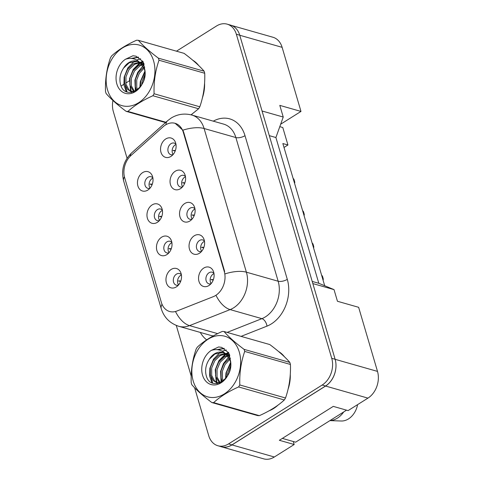 <?xml version="1.0" encoding="UTF-8"?>
<svg xmlns="http://www.w3.org/2000/svg" width="483" height="483" viewBox="0 0 483 483"><rect width="100%" height="100%" fill="white"/><g stroke="black" fill="none" stroke-linecap="round" stroke-linejoin="round"><path stroke-width="0.72" d="M157.313 222.361A10.052 7.577 105.9 0 1 147.393 218.244A10.052 7.577 105.9 0 1 152.169 204.883A10.052 7.577 105.9 0 1 161.751 208.028A10.052 7.577 105.9 0 1 157.754 222.065A10.052 7.577 105.9 0 1 157.313 222.361M162.36 210.135A6.031 4.546 -74.1 0 0 160.634 209.03A6.031 4.546 -74.1 0 0 157.434 209.586A6.031 4.546 -74.1 0 0 154.306 215.641A6.031 4.546 -74.1 0 0 157.325 220.628A6.031 4.546 -74.1 0 0 159.378 220.598M166.816 254.638A10.052 7.577 105.9 0 1 156.89 250.52A10.052 7.577 105.9 0 1 161.672 237.159A10.052 7.577 105.9 0 1 171.254 240.311A10.052 7.577 105.9 0 1 167.251 254.342A10.052 7.577 105.9 0 1 166.816 254.638M171.857 242.418A6.031 4.546 -74.1 0 0 170.131 241.307A6.031 4.546 -74.1 0 0 166.937 241.862A6.031 4.546 -74.1 0 0 163.809 247.918A6.031 4.546 -74.1 0 0 166.828 252.905A6.031 4.546 -74.1 0 0 168.881 252.875M176.313 286.914A10.052 7.577 105.9 0 1 166.394 282.803A10.052 7.577 105.9 0 1 171.169 269.436A10.052 7.577 105.9 0 1 180.751 272.587A10.052 7.577 105.9 0 1 176.754 286.624A10.052 7.577 105.9 0 1 176.313 286.914M181.36 274.694A6.031 4.546 -74.1 0 0 179.634 273.583A6.031 4.546 -74.1 0 0 176.434 274.139A6.031 4.546 -74.1 0 0 173.306 280.2A6.031 4.546 -74.1 0 0 176.325 285.181A6.031 4.546 -74.1 0 0 178.378 285.151M147.816 190.085A10.052 7.577 105.9 0 1 137.89 185.967A10.052 7.577 105.9 0 1 142.672 172.6A10.052 7.577 105.9 0 1 152.254 175.752A10.052 7.577 105.9 0 1 148.251 189.789A10.052 7.577 105.9 0 1 147.816 190.085M152.857 177.859A6.031 4.546 -74.1 0 0 151.131 176.748A6.031 4.546 -74.1 0 0 147.937 177.303A6.031 4.546 -74.1 0 0 144.809 183.365A6.031 4.546 -74.1 0 0 147.828 188.352A6.031 4.546 -74.1 0 0 149.881 188.316M180.401 188.714A10.052 7.577 105.9 0 1 170.475 184.597A10.052 7.577 105.9 0 1 175.257 171.236A10.052 7.577 105.9 0 1 184.838 174.387A10.052 7.577 105.9 0 1 180.841 188.418A10.052 7.577 105.9 0 1 180.401 188.714M185.448 176.488A6.031 4.546 -74.1 0 0 183.715 175.383A6.031 4.546 -74.1 0 0 180.521 175.939A6.031 4.546 -74.1 0 0 177.394 181.994A6.031 4.546 -74.1 0 0 180.413 186.981A6.031 4.546 -74.1 0 0 182.465 186.951M189.904 220.991A10.052 7.577 105.9 0 1 179.978 216.873A10.052 7.577 105.9 0 1 184.754 203.512A10.052 7.577 105.9 0 1 194.341 206.664A10.052 7.577 105.9 0 1 190.338 220.695A10.052 7.577 105.9 0 1 189.904 220.991M194.945 208.771A6.031 4.546 -74.1 0 0 193.218 207.66A6.031 4.546 -74.1 0 0 190.024 208.215A6.031 4.546 -74.1 0 0 186.891 214.271A6.031 4.546 -74.1 0 0 189.91 219.258A6.031 4.546 -74.1 0 0 191.962 219.228M199.401 253.267A10.052 7.577 105.9 0 1 189.475 249.156A10.052 7.577 105.9 0 1 194.257 235.789A10.052 7.577 105.9 0 1 203.838 238.94A10.052 7.577 105.9 0 1 199.841 252.977A10.052 7.577 105.9 0 1 199.401 253.267M204.448 241.047A6.031 4.546 -74.1 0 0 202.715 239.936A6.031 4.546 -74.1 0 0 199.521 240.492A6.031 4.546 -74.1 0 0 196.394 246.553A6.031 4.546 -74.1 0 0 199.413 251.54A6.031 4.546 -74.1 0 0 201.465 251.504M208.904 285.55A10.052 7.577 105.9 0 1 198.978 281.432A10.052 7.577 105.9 0 1 203.754 268.071A10.052 7.577 105.9 0 1 213.341 271.217A10.052 7.577 105.9 0 1 209.338 285.254A10.052 7.577 105.9 0 1 208.904 285.55M213.945 273.324A6.031 4.546 -74.1 0 0 212.218 272.213A6.031 4.546 -74.1 0 0 209.024 272.774A6.031 4.546 -74.1 0 0 205.891 278.83A6.031 4.546 -74.1 0 0 208.91 283.817A6.031 4.546 -74.1 0 0 210.962 283.787M170.904 156.438A10.052 7.577 105.9 0 1 160.978 152.32A10.052 7.577 105.9 0 1 165.754 138.953A10.052 7.577 105.9 0 1 175.341 142.105A10.052 7.577 105.9 0 1 171.338 156.142A10.052 7.577 105.9 0 1 170.904 156.438M175.945 144.212A6.031 4.546 -74.1 0 0 174.218 143.101A6.031 4.546 -74.1 0 0 171.024 143.656A6.031 4.546 -74.1 0 0 167.891 149.718A6.031 4.546 -74.1 0 0 170.91 154.705A6.031 4.546 -74.1 0 0 172.962 154.669M159.565 220.387A6.031 4.546 105.9 0 1 161.672 210.793A6.031 4.546 105.9 0 1 162.403 210.413M169.062 252.663A6.031 4.546 105.9 0 1 171.175 243.07A6.031 4.546 105.9 0 1 171.906 242.689M178.565 284.94A6.031 4.546 105.9 0 1 180.672 275.346A6.031 4.546 105.9 0 1 181.403 274.966M150.062 188.104A6.031 4.546 105.9 0 1 152.175 178.511A6.031 4.546 105.9 0 1 152.906 178.136M182.646 186.74A6.031 4.546 105.9 0 1 184.76 177.146A6.031 4.546 105.9 0 1 185.49 176.766M192.149 219.016A6.031 4.546 105.9 0 1 194.257 209.423A6.031 4.546 105.9 0 1 194.987 209.042M201.646 251.293A6.031 4.546 105.9 0 1 203.76 241.699A6.031 4.546 105.9 0 1 204.49 241.319M211.149 283.575A6.031 4.546 105.9 0 1 213.257 273.982A6.031 4.546 105.9 0 1 213.987 273.601M173.149 154.463A6.031 4.546 105.9 0 1 175.257 144.864A6.031 4.546 105.9 0 1 175.993 144.489M224.251 271.404L183.335 132.384A18.094 13.633 -74.1 0 0 175.063 123.31A18.094 13.633 -74.1 0 0 165.476 124.976A18.094 13.633 -74.1 0 0 163.248 126.661L131.062 155.429A18.094 13.633 105.9 0 0 124.686 177.798L161.37 302.436A18.094 13.633 -74.1 0 0 169.642 311.511A18.094 13.633 -74.1 0 0 176.863 311.046L213.281 296.665A18.094 13.633 105.9 0 0 224.251 271.404L224.667 271.524M280.671 124.197L300.987 111.422L282.12 47.334A20.105 15.148 -74.1 0 0 272.931 37.245L231.574 25.46M221.323 446.775L263.688 458.85A20.105 15.148 -74.1 0 0 274.338 456.996L294.189 444.511L279.361 440.285L333.264 406.378L348.092 410.604L367.943 398.125A20.105 15.148 -74.1 0 0 377.501 371.397L358.64 307.309L337.454 301.271L334.025 289.619L312.845 283.581L335.136 359.322A20.105 15.148 -74.1 0 1 325.578 386.05L231.973 444.921A20.105 15.148 -74.1 0 1 221.323 446.775A20.105 15.148 -74.1 0 1 220.296 446.431M294.189 444.511L293.308 441.516M324.709 285.749L282.851 143.542L287.934 144.991L284.004 147.466M334.025 289.619L318.81 283.304L275.908 137.528L269.303 135.651M275.908 137.528L283.231 117.037L262.052 111.005L239.755 35.259A20.105 15.148 -74.1 0 0 239.743 35.205A20.105 15.148 -74.1 0 0 230.548 25.116L227.161 24.15A20.105 15.148 -74.1 0 0 216.505 26.004L176.47 51.186M318.81 283.304L312.205 281.426M283.231 117.037L279.802 105.385L300.987 111.422M279.796 126.661L282.79 127.512L287.934 144.991M269.182 410.755A32.168 24.241 -74.1 0 0 273.62 408.521A32.168 24.241 -74.1 0 0 278.021 405.122A32.168 24.241 -74.1 0 1 273.62 408.521A32.168 24.241 -74.1 0 1 269.182 410.755M175.075 123.262L182.828 130.187L183.739 132.445L224.649 271.464M194.625 387.764L208.722 435.666A20.105 15.148 -74.1 0 0 217.911 445.755L221.305 446.721A20.105 15.148 -74.1 0 0 231.955 444.867L325.56 385.989A20.105 15.148 -74.1 0 0 335.117 359.267L239.743 35.205L236.35 34.239A20.105 15.148 -74.1 0 0 227.161 24.15M191.226 114.888A32.168 24.241 -74.1 0 0 192.319 113.922A32.168 24.241 -74.1 0 1 191.226 114.888M202.359 98.025A32.168 24.241 -74.1 0 0 204.581 83.179A32.168 24.241 -74.1 0 1 202.359 98.025M198.73 65.555A32.168 24.241 -74.1 0 0 192.856 60.29A32.168 24.241 -74.1 0 1 198.73 65.555M288.067 389.226A32.168 24.241 -74.1 0 0 290.283 374.385A32.168 24.241 -74.1 0 1 288.067 389.226M284.433 356.762A32.168 24.241 -74.1 0 0 278.558 351.497A32.168 24.241 -74.1 0 1 284.433 356.762M217.911 445.755A20.105 15.148 -74.1 0 0 228.568 443.901L322.173 385.023A20.105 15.148 -74.1 0 0 331.73 358.301L236.35 34.239M129.649 80.637L125.749 83.088M123.835 84.29L122.905 84.875A20.105 15.148 -74.1 0 0 121.161 86.125M112.931 100.494A20.105 15.148 -74.1 0 0 113.342 111.603L127.071 158.237M176.277 325.427L191.202 376.136M175.202 150.992A23.136 2.638 -171.7 0 0 173.017 150.509L174.103 150.388A25.816 2.946 8.3 0 1 175.329 150.648M293.157 178.559L293.567 178.795A3.351 2.524 105.9 0 1 294.117 179.827L294.63 181.578A3.351 2.524 105.9 0 1 294.769 182.87L294.485 183.063M152.115 184.639A23.136 2.638 -171.7 0 0 149.929 184.156L151.016 184.029A25.816 2.946 8.3 0 1 152.248 184.295M107.51 89.832A31.498 23.733 -74.1 0 0 138.603 102.728A31.498 23.733 -74.1 0 0 153.576 60.858A31.498 23.733 -74.1 0 0 122.483 47.962A31.498 23.733 -74.1 0 0 107.51 89.832M191.039 114.839L198.61 108.766A36.189 27.271 -74.1 0 0 199.811 106.791C203.494 96.244 205.13 85.068 204.726 73.259A36.189 27.271 -74.1 0 0 204.436 72.221A36.189 27.271 -74.1 0 0 204.116 71.194C199.521 65.857 192.844 59.91 184.083 53.353L138.367 40.324A36.189 27.271 -74.1 0 0 136.562 40.24C126.172 44.901 117.858 50.129 111.615 55.931A36.189 27.271 -74.1 0 0 110.414 57.906C106.719 68.544 105.083 79.725 105.499 91.438A36.189 27.271 -74.1 0 0 105.789 92.476A36.189 27.271 -74.1 0 0 106.109 93.503C110.764 98.888 117.441 104.835 126.141 111.344A36.189 27.271 -74.1 0 0 127.947 111.428L165.911 122.247M198.61 108.766L152.894 95.737C142.503 100.398 134.189 105.626 127.947 111.428M152.894 95.737A36.189 27.271 -74.1 0 0 154.089 93.762L199.811 106.791M204.726 73.259L159.004 60.23C155.321 70.778 153.685 81.953 154.089 93.762M159.004 60.23A36.189 27.271 -74.1 0 0 158.714 59.192A36.189 27.271 -74.1 0 0 158.4 58.165L204.116 71.194M145.033 72.196L140.764 81.023L140.45 86.523M144.948 74.491L142.111 81.41L141.73 84.634M143.584 67.246L138.331 72.414L135.385 79.49L135.391 86.97L136.641 90.261M144.031 68.224L139.339 73.313L136.725 79.876L136.737 87.351L137.48 89.621M143.952 63.834L142.304 64.052M141.525 64.239L138.639 65.453L133.115 70.633L129.999 77.956L130.012 85.437L133.731 91.619M144.109 64.348L142.865 64.625M142.068 64.879L139.985 65.833L134.461 71.013L131.346 78.343L131.358 85.817L134.479 91.504M143.801 63.394L139.901 62.313M139.237 62.289L133.26 63.919L127.735 69.099L124.62 76.423L124.632 83.903L127.645 89.488L130.899 91.378L134.455 91.516M143.729 63.182L141.984 62.675M142.648 62.893L140.529 62.669M130.531 91.033L129.522 78.657L133.193 69.461L139.841 62.705L134.606 64.305L129.082 69.48L125.966 76.809L125.978 84.284L128.991 89.874L131.575 91.535M145.015 71.496L144.351 69.045L140.39 63.158A15.317 11.544 -74.1 0 0 136.888 61.226A15.317 11.544 -74.1 0 0 123.66 68.006C120.424 72.836 119.295 77.92 120.267 83.257C123.69 101.696 147.852 89.301 144.936 70.343L143.107 61.703L136.001 56.185L132.964 55.75L125.453 59.258A18.722 14.11 -74.1 0 0 116.85 83.957A18.722 14.11 -74.1 0 0 133.857 92.44A18.722 14.11 -74.1 0 0 144.936 70.343M144.725 67.252L141.785 63.581L139.291 62.017M137.395 61.389L129.227 62.772L123.66 68.006M130.899 91.378L133.284 91.975M125.453 59.258C131.219 57.362 136.2 58.666 140.39 63.158M165.548 122.573L126.141 111.344M138.367 40.324C142.962 45.668 149.639 51.609 158.4 58.165M135.137 85.533L135.886 90.756M143.016 61.564L141.187 62.488M140.269 63.056L133.966 69.498M129.752 84L131.285 91.414M131.322 91.498L131.738 92.368M124.373 82.466L127.023 91.975M138.603 57.29L132.179 58.534M136.152 56.227L132.964 55.75M144.936 71.116L140.281 81.718L139.853 87.278M142.871 66.002L137.721 72.408L134.902 80.184L135.361 91.058M142.769 61.196L140.402 62.361M130.645 91.299L131.213 92.446M140.644 58.775L136.556 60.025M134.485 61.154L127.82 67.91L124.143 77.123L123.914 84.936L126.274 91.667M138.301 57.121L131.304 58.431M193.212 381.039A31.498 23.733 -74.1 0 0 224.305 393.935A31.498 23.733 -74.1 0 0 239.278 352.059A31.498 23.733 -74.1 0 0 208.185 339.163A31.498 23.733 -74.1 0 0 193.212 381.039M191.497 383.683A36.189 27.271 -74.1 0 0 191.811 384.703C196.466 390.089 203.144 396.036 211.844 402.544A36.189 27.271 -74.1 0 0 213.649 402.629L259.371 415.658C269.719 411.027 278.033 405.798 284.318 399.966A36.189 27.271 -74.1 0 0 285.513 397.992C289.196 387.444 290.838 376.269 290.428 364.46A36.189 27.271 -74.1 0 0 290.138 363.421A36.189 27.271 -74.1 0 0 289.824 362.401C285.224 357.058 278.546 351.111 269.792 344.56L224.07 331.531A36.189 27.271 -74.1 0 0 222.265 331.441C211.874 336.102 203.56 341.33 197.318 347.132A36.189 27.271 -74.1 0 0 196.122 349.112C192.421 359.75 190.785 370.926 191.208 382.639A36.189 27.271 -74.1 0 0 191.497 383.683M284.318 399.966L238.596 386.937C228.211 391.598 219.892 396.827 213.649 402.629M238.596 386.937A36.189 27.271 -74.1 0 0 239.797 384.963L285.513 397.992M290.428 364.46L244.712 351.431C241.029 361.978 239.393 373.154 239.797 384.963M244.712 351.431A36.189 27.271 -74.1 0 0 244.422 350.392A36.189 27.271 -74.1 0 0 244.102 349.372L289.824 362.401M211.844 402.544L257.566 415.573A36.189 27.271 -74.1 0 0 259.371 415.658M230.735 363.397L226.467 372.23L226.159 377.73M230.651 365.691L227.813 372.61L227.433 375.834M229.286 358.446L224.034 363.614L221.087 370.696L221.099 378.171L222.343 381.461M229.739 359.43L225.048 364.514L222.434 371.077L222.446 378.551L223.188 380.827M229.66 355.035L228.012 355.253M227.227 355.446L224.347 356.653L218.823 361.833L215.708 369.163L215.72 376.637L219.433 382.826M229.817 355.548L228.574 355.826M227.771 356.08L225.694 357.04L220.17 362.22L217.054 369.543L217.066 377.018L220.182 382.711M229.51 354.594L225.609 353.514M224.939 353.49L218.968 355.12L213.444 360.3L210.328 367.629L210.34 375.104L213.353 380.689L216.601 382.578L220.163 382.717M229.431 354.389L227.686 353.882M228.356 354.093L226.231 353.87M225.525 353.894L220.308 355.506L214.784 360.686L211.675 368.01L211.681 375.484L214.694 381.075L217.284 382.735M230.717 362.697L230.053 360.246L226.092 354.359A15.317 11.544 -74.1 0 0 222.597 352.427A15.317 11.544 -74.1 0 0 209.368 359.207C206.132 364.043 204.997 369.127 205.975 374.458C209.393 392.896 233.561 380.507 230.639 361.544L228.809 352.904L221.709 347.386L218.666 346.951L211.162 350.459A18.722 14.11 -74.1 0 0 202.552 375.158A18.722 14.11 -74.1 0 0 219.566 383.647A18.722 14.11 -74.1 0 0 230.639 361.544M230.433 358.452L227.487 354.782L225 353.218M223.098 352.59L214.929 353.973L209.368 359.207M216.601 382.578L218.986 383.182M211.162 350.459C216.927 348.569 221.902 349.867 226.092 354.359M224.07 331.531C228.67 336.868 235.348 342.815 244.102 349.372M220.84 376.734L221.588 381.956M228.725 352.765L226.895 353.689M225.978 354.256L219.668 360.698M215.46 375.2L216.994 382.614M217.03 382.699L217.447 383.568M210.081 373.667L212.725 383.176M224.305 348.491L217.887 349.734M221.86 347.428L218.666 346.951M230.639 362.316L225.99 372.924L225.561 378.479M228.574 357.203L223.43 363.614L220.61 371.391L221.069 382.264M228.477 352.403L226.11 353.562M225.543 353.912L218.896 360.662L215.225 369.857L216.239 382.234M216.354 382.506L216.915 383.647M226.352 349.982L222.258 351.226M220.194 352.361L213.528 359.111L209.845 368.324L209.622 376.136L211.983 382.868M224.003 348.321L217.012 349.632M329.907 420.621L341.264 421.007A18.426 13.886 -74.1 0 0 348.478 418.912A18.426 13.886 -74.1 0 0 357.468 405.315L356.955 405.032M329.967 420.59A21.445 16.156 -74.1 0 0 337.388 418.151A21.445 16.156 -74.1 0 0 343.703 411.945M346.54 410.164L295.632 442.18L282.362 438.401M184.699 183.268A23.136 2.638 -171.7 0 0 182.52 182.791L183.606 182.665A25.816 2.946 8.3 0 1 184.832 182.924M302.66 210.836L303.07 211.071A3.351 2.524 105.9 0 1 303.614 212.109L304.127 213.854A3.351 2.524 105.9 0 1 304.266 215.146L303.982 215.346M194.202 215.545A23.136 2.638 -171.7 0 0 192.017 215.068L193.103 214.941A25.816 2.946 8.3 0 1 194.329 215.201M312.157 243.118L312.567 243.347A3.351 2.524 105.9 0 1 313.117 244.386L313.63 246.131A3.351 2.524 105.9 0 1 313.769 247.429L313.485 247.622M203.699 247.827A23.136 2.638 -171.7 0 0 201.52 247.344L202.606 247.218A25.816 2.946 8.3 0 1 203.832 247.483M321.66 275.395L322.07 275.624A3.351 2.524 105.9 0 1 322.614 276.662L323.127 278.413A3.351 2.524 105.9 0 1 323.266 279.705L322.982 279.899M213.202 280.104A23.136 2.638 -171.7 0 0 211.017 279.627L212.103 279.5A25.816 2.946 8.3 0 1 213.329 279.76M161.618 216.915A23.136 2.638 -171.7 0 0 159.432 216.438L160.519 216.312A25.816 2.946 8.3 0 1 161.745 216.571M171.115 249.192A23.136 2.638 -171.7 0 0 168.929 248.715L170.016 248.588A25.816 2.946 8.3 0 1 171.248 248.848M180.612 281.474A23.136 2.638 -171.7 0 0 178.432 280.991L179.519 280.865A25.816 2.946 8.3 0 1 180.745 281.13M367.943 398.125L325.578 386.05M377.501 371.397L335.136 359.322M274.338 456.996L231.973 444.921M282.12 47.334L239.755 35.259M183.335 132.384L183.751 132.505M213.281 121.161A33.508 25.249 105.9 0 1 245.008 135.681L287.294 279.355A6.702 2.832 -16.4 0 1 278.16 281.233L235.873 137.552A26.806 20.201 -74.1 0 0 223.617 124.107L191.842 115.051A26.806 20.201 105.9 0 1 204.098 128.502A23.456 9.908 163.6 0 0 182.828 130.187M287.294 279.355A33.508 25.249 105.9 0 1 271.368 323.9A33.508 25.249 105.9 0 1 266.984 326.134L241.065 336.373M216.112 295.56A23.456 13.355 68.4 0 0 230.131 309.603L261.907 318.653A26.806 20.201 -74.1 0 0 265.415 316.866A26.806 20.201 -74.1 0 0 278.16 281.233L246.384 272.177A26.806 20.201 105.9 0 1 233.639 307.816A26.806 20.201 105.9 0 1 230.131 309.603L189.547 325.627A26.806 20.201 105.9 0 1 178.855 326.315L210.624 335.371A26.806 20.201 -74.1 0 0 213.305 335.878M191.842 115.051C184.47 113.131 177.569 114.133 171.151 118.063L167.595 120.738A23.456 9.908 48.2 0 0 165.953 124.686M225.114 273.867A23.456 9.908 -16.4 0 1 246.384 272.177L204.098 128.502L235.873 137.552A6.702 2.832 -16.4 0 0 245.008 135.681M162.034 304.296A23.456 9.908 163.6 0 0 161.25 308.697C164.039 317.518 169.907 323.393 178.855 326.315M161.25 308.697L123.678 181.047A23.456 9.908 -16.4 0 1 124.409 176.742M175.589 311.71A23.456 13.355 68.4 0 0 189.547 325.627L217.64 333.632M123.678 181.047C120.949 170.088 123.636 160.67 131.732 152.797A23.456 9.908 48.2 0 0 130.12 156.335M206.67 339.851A33.508 25.249 105.9 0 1 200.294 332.425M331.73 358.301L335.117 359.267M322.173 385.023L325.56 385.989M228.568 443.901L231.955 444.867M227.113 332.395L261.907 318.653A6.702 3.816 -111.6 0 1 266.984 326.134M294.117 179.827L293.477 179.646M294.63 181.578L293.99 181.397M303.614 212.109L302.98 211.922M304.127 213.854L303.493 213.673M313.117 244.386L312.477 244.205M313.63 246.131L312.99 245.95M322.614 276.662L321.98 276.481M323.127 278.413L322.493 278.232M175.063 123.31L176.041 123.588M167.595 120.738L131.732 152.797"/></g></svg>
